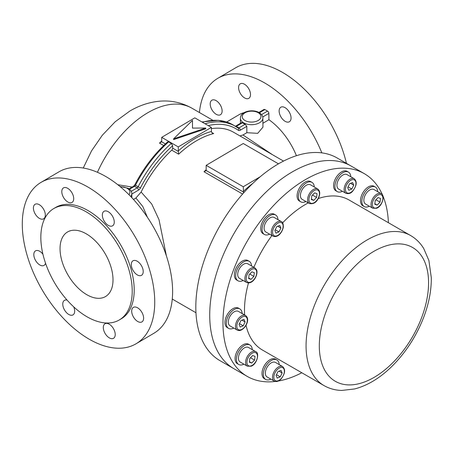 <?xml version="1.0" encoding="UTF-8"?>
<svg xmlns="http://www.w3.org/2000/svg" width="454" height="454" viewBox="0 0 454 454"><rect width="100%" height="100%" fill="white"/><g stroke="black" fill="none" stroke-linecap="round" stroke-linejoin="round"><path stroke-width="0.68" d="M275.215 381.474A117.058 67.584 -60 0 1 247.209 376.383A117.058 67.584 -60 0 1 233.651 269.659A117.058 67.584 -60 0 1 364.267 173.638A117.058 67.584 -60 0 1 388.414 222.721M220.406 262.015A117.058 67.584 -60 0 1 351.021 165.994A117.058 67.584 120 0 0 291.678 172.265A117.058 67.584 120 0 0 215.866 275.464A117.058 67.584 120 0 0 233.963 368.739A117.058 67.584 -60 0 1 220.406 262.015M246.028 325.268A86.623 50.014 120 0 0 262.423 350.028L324.008 385.582A86.623 50.014 -60 0 1 313.975 306.603A86.623 50.014 -60 0 1 410.632 235.547L349.047 199.993A86.623 50.014 120 0 0 318.226 198.563M308.277 202.881A86.623 50.014 120 0 0 282.643 222.84M271.946 235.53A86.623 50.014 120 0 0 253.882 267.31M248.48 282.944A86.623 50.014 120 0 0 244.621 314.98M301.791 372.757A117.058 67.584 -60 0 1 278.381 381.008M282.638 366.582L275.453 362.434A8.382 4.841 120 0 0 269.08 364.59A8.382 4.841 120 0 0 267.071 376.951L274.256 381.099A8.382 4.841 -60 0 1 276.265 368.739A8.382 4.841 -60 0 1 282.638 366.582C285.685 369.471 285.157 373.619 281.06 379.022C278.58 381.422 276.316 382.115 274.256 381.099M277.984 371.588L276.083 375.452L277.212 378.086L280.237 376.854L282.138 372.989L281.009 370.356L277.984 371.588M278.994 371.179L282.138 372.989M276.463 374.681L280.237 376.854M255.716 351.646L248.531 347.497A8.382 4.841 120 0 0 245.205 347.486A8.382 4.841 120 0 0 239.048 354.739A8.382 4.841 120 0 0 240.149 362.014L247.334 366.162A8.382 4.841 -60 0 1 246.233 358.887A8.382 4.841 -60 0 1 252.39 351.634A8.382 4.841 -60 0 1 255.716 351.646C259.716 352.622 257.174 364.278 251.113 366.225L247.334 366.162M252.634 355.533L249.791 358.478L249.342 362.23L251.743 363.035L254.586 360.096L255.034 356.345L252.634 355.533M250.506 357.741L254.586 360.096M249.411 361.69L251.743 363.035M245.603 315.541L238.418 311.399A8.382 4.841 120 0 0 237.907 311.166A8.382 4.841 120 0 0 229.798 316.659A8.382 4.841 120 0 0 230.036 325.915L237.221 330.064A8.382 4.841 -60 0 1 236.982 320.808A8.382 4.841 -60 0 1 245.092 315.314A8.382 4.841 -60 0 1 245.603 315.541C251.544 319.934 243.248 332.362 237.839 330.342L237.221 330.064A8.382 4.841 -60 0 0 237.731 330.291M243.974 319.321L240.943 320.552L239.048 324.417L240.172 327.05L243.196 325.819L245.098 321.954L243.974 319.321M241.959 320.138L245.098 321.954M239.428 323.64L243.196 325.819M238.117 276.764A8.382 4.841 120 0 0 239.434 278.325L246.618 282.473A8.382 4.841 -60 0 1 245.302 280.913A8.382 4.841 -60 0 1 247.555 271.373A8.382 4.841 -60 0 1 255 267.956L247.816 263.808A8.382 4.841 120 0 0 240.37 267.224A8.382 4.841 120 0 0 238.117 276.764M254.314 272.655L251.919 271.844L249.076 274.784L248.627 278.54L251.028 279.346L253.871 276.407L254.314 272.655M249.791 274.046L253.871 276.407M248.696 278.001L251.028 279.346M264.16 227.125A8.382 4.841 120 0 0 265.834 231.994L273.019 236.142A8.382 4.841 -60 0 1 271.344 231.273A8.382 4.841 -60 0 1 275.345 223.464A8.382 4.841 -60 0 1 281.401 221.626L274.216 217.477A8.382 4.841 120 0 0 268.161 219.316A8.382 4.841 120 0 0 264.16 227.125M280.895 228.039L279.772 225.405L276.741 226.637L274.846 230.501L275.97 233.135L278.994 231.903L280.895 228.039L277.757 226.223M275.226 229.724L278.994 231.903M301.7 190.521A8.382 4.841 120 0 0 302.154 199.346L309.339 203.494A8.382 4.841 -60 0 1 308.885 194.67A8.382 4.841 -60 0 1 317.721 188.977L310.536 184.829A8.382 4.841 120 0 0 301.7 190.521M316.591 197.428L317.034 193.676L314.639 192.865L311.796 195.81L311.348 199.561L313.748 200.367L316.591 197.428L312.505 195.072M311.41 199.022L313.748 200.367M340.676 176.759A8.382 4.841 120 0 0 338.667 189.119L345.852 193.268A8.382 4.841 -60 0 1 347.86 180.908A8.382 4.841 -60 0 1 354.234 178.751L347.049 174.603A8.382 4.841 120 0 0 340.676 176.759M351.833 189.023L353.728 185.158L352.605 182.525L349.58 183.757L347.679 187.621L348.808 190.254L351.833 189.023L348.059 186.844M350.59 183.348L353.728 185.158M370.646 189.528A8.382 4.841 120 0 0 364.483 196.781A8.382 4.841 120 0 0 365.589 204.056L372.774 208.204A8.382 4.841 -60 0 1 371.667 200.929A8.382 4.841 -60 0 1 377.83 193.676A8.382 4.841 -60 0 1 381.156 193.688L373.971 189.539A8.382 4.841 120 0 0 370.646 189.528M377.183 205.077L380.026 202.138L380.469 198.387L378.074 197.575L375.231 200.52L374.783 204.272L377.183 205.077L374.845 203.732M375.94 199.783L380.026 202.138M279.199 364.596A11.237 6.487 120 0 0 276.883 359.96A11.237 6.487 120 0 0 268.223 362.973A11.237 6.487 120 0 0 263.32 374.283A11.237 6.487 120 0 0 265.647 379.425A11.237 6.487 120 0 0 270.817 379.113M276.883 359.96L275.555 359.199A11.237 6.487 120 0 0 266.901 362.207A11.237 6.487 120 0 0 261.992 373.517A11.237 6.487 120 0 0 264.319 378.659L265.647 379.425M252.276 349.659A11.237 6.487 120 0 0 249.961 345.023A11.237 6.487 120 0 0 237.459 354.143A11.237 6.487 120 0 0 238.725 364.488A11.237 6.487 120 0 0 243.894 364.176M249.961 345.023L248.639 344.257A11.237 6.487 120 0 0 236.137 353.377A11.237 6.487 120 0 0 237.397 363.722L238.725 364.488M242.158 313.555A11.237 6.487 120 0 0 239.843 308.924A11.237 6.487 120 0 0 230.252 313.005A11.237 6.487 120 0 0 228.606 328.384A11.237 6.487 120 0 0 233.776 328.072M239.843 308.924L238.52 308.158A11.237 6.487 120 0 0 228.929 312.239A11.237 6.487 120 0 0 227.284 327.623L228.606 328.384M251.561 265.97A11.237 6.487 120 0 0 249.246 261.334A11.237 6.487 120 0 0 243.628 261.89A11.237 6.487 120 0 0 236.284 271.793A11.237 6.487 120 0 0 238.01 280.799A11.237 6.487 120 0 0 243.179 280.487M249.246 261.334L247.918 260.568A11.237 6.487 120 0 0 242.3 261.124A11.237 6.487 120 0 0 234.962 271.027A11.237 6.487 120 0 0 236.682 280.033L238.01 280.799M277.956 219.64A11.237 6.487 120 0 0 275.64 215.009A11.237 6.487 120 0 0 273.995 214.498A11.237 6.487 120 0 0 263.717 222.795A11.237 6.487 120 0 0 264.404 234.468A11.237 6.487 120 0 0 266.05 234.979A11.237 6.487 120 0 0 269.574 234.156M275.64 215.009L274.318 214.243A11.237 6.487 120 0 0 272.672 213.732A11.237 6.487 120 0 0 262.395 222.029A11.237 6.487 120 0 0 263.082 233.708L264.404 234.468M314.276 186.991A11.237 6.487 120 0 0 313.226 183.524A11.237 6.487 120 0 0 311.966 182.355A11.237 6.487 120 0 0 301.507 187.598A11.237 6.487 120 0 0 299.464 200.645A11.237 6.487 120 0 0 300.724 201.82A11.237 6.487 120 0 0 305.9 201.508M311.966 182.355L310.638 181.589A11.237 6.487 120 0 0 300.185 186.838A11.237 6.487 120 0 0 298.142 199.885A11.237 6.487 120 0 0 299.402 201.054L300.724 201.82M350.794 176.765A11.237 6.487 120 0 0 348.479 172.128A11.237 6.487 120 0 0 339.819 175.136A11.237 6.487 120 0 0 334.91 186.446A11.237 6.487 120 0 0 337.237 191.594A11.237 6.487 120 0 0 342.412 191.282M348.479 172.128L347.151 171.362A11.237 6.487 120 0 0 338.491 174.376A11.237 6.487 120 0 0 333.588 185.68A11.237 6.487 120 0 0 335.915 190.828L337.237 191.594M377.711 191.702A11.237 6.487 120 0 0 375.401 187.065A11.237 6.487 120 0 0 362.899 196.185A11.237 6.487 120 0 0 364.159 206.53A11.237 6.487 120 0 0 369.335 206.218M375.401 187.065L374.073 186.299A11.237 6.487 120 0 0 361.577 195.419A11.237 6.487 120 0 0 362.837 205.764L364.159 206.53M86.266 233.833A37.461 21.412 -120.5 0 0 67.521 231.983A37.461 21.412 -120.5 0 0 62.181 261.867A37.461 21.412 -120.5 0 0 86.788 294.697A37.461 21.412 -120.5 0 0 105.527 296.541A37.461 21.412 -120.5 0 0 110.872 266.663A37.461 21.412 -120.5 0 0 86.266 233.833M86.975 316.761A64.616 36.939 -120.5 0 0 119.306 319.945A64.616 36.939 -120.5 0 0 128.522 268.405A64.616 36.939 -120.5 0 0 86.078 211.768A64.616 36.939 -120.5 0 0 53.748 208.579A64.616 36.939 -120.5 0 0 44.532 260.125A64.616 36.939 -120.5 0 0 86.975 316.761M119.306 319.945L121.292 318.776A64.616 36.939 -120.5 0 0 130.508 267.236A64.616 36.939 -120.5 0 0 88.065 210.599A64.616 36.939 -120.5 0 0 55.734 207.41L53.748 208.579M73.73 306.876A8.427 4.818 59.5 0 1 72.998 314.883A8.427 4.818 59.5 0 1 68.781 314.469A8.427 4.818 59.5 0 1 63.242 307.086A8.427 4.818 59.5 0 1 64.445 300.361A8.427 4.818 59.5 0 1 67.107 300.111M67.816 202.007A8.427 4.818 59.5 0 1 62.283 194.618A8.427 4.818 59.5 0 1 63.481 187.894A8.427 4.818 59.5 0 1 67.703 188.314A8.427 4.818 59.5 0 1 73.236 195.697A8.427 4.818 59.5 0 1 72.033 202.422A8.427 4.818 59.5 0 1 67.816 202.007M137.312 274.908A8.427 4.818 59.5 0 1 131.779 267.519A8.427 4.818 59.5 0 1 132.977 260.795A8.427 4.818 59.5 0 1 137.193 261.209A8.427 4.818 59.5 0 1 142.732 268.598A8.427 4.818 59.5 0 1 141.529 275.323A8.427 4.818 59.5 0 1 137.312 274.908M137.71 321.489A8.427 4.818 59.5 0 1 132.176 314.106A8.427 4.818 59.5 0 1 133.38 307.381A8.427 4.818 59.5 0 1 137.596 307.795A8.427 4.818 59.5 0 1 143.129 315.184A8.427 4.818 59.5 0 1 141.926 321.903A8.427 4.818 59.5 0 1 137.71 321.489M89.166 339.178A93.643 53.532 59.5 0 1 27.649 257.095A93.643 53.532 59.5 0 1 41.002 182.394A93.643 53.532 59.5 0 1 87.86 187.014A93.643 53.532 59.5 0 1 149.377 269.091A93.643 53.532 59.5 0 1 136.018 343.791A93.643 53.532 59.5 0 1 89.166 339.178M39.43 218.397A8.427 4.818 59.5 0 1 33.897 211.008A8.427 4.818 59.5 0 1 35.094 204.283A8.427 4.818 59.5 0 1 39.311 204.697A8.427 4.818 59.5 0 1 44.85 212.086A8.427 4.818 59.5 0 1 43.646 218.811A8.427 4.818 59.5 0 1 39.43 218.397M108.364 225.417A8.427 4.818 59.5 0 1 102.825 218.028A8.427 4.818 59.5 0 1 104.028 211.303A8.427 4.818 59.5 0 1 108.245 211.717A8.427 4.818 59.5 0 1 113.784 219.106A8.427 4.818 59.5 0 1 112.581 225.831A8.427 4.818 59.5 0 1 108.364 225.417M45.542 263.229A8.427 4.818 59.5 0 1 44.044 265.391A8.427 4.818 59.5 0 1 39.827 264.977A8.427 4.818 59.5 0 1 34.294 257.588A8.427 4.818 59.5 0 1 35.497 250.869A8.427 4.818 59.5 0 1 39.714 251.283A8.427 4.818 59.5 0 1 42.92 254.2M109.323 337.878A8.427 4.818 59.5 0 1 103.79 330.489A8.427 4.818 59.5 0 1 104.987 323.77A8.427 4.818 59.5 0 1 109.21 324.184A8.427 4.818 59.5 0 1 114.743 331.573A8.427 4.818 59.5 0 1 113.54 338.292A8.427 4.818 59.5 0 1 109.323 337.878M136.018 343.791L153.9 333.27A93.643 53.532 -120.5 0 0 167.254 258.57A93.643 53.532 -120.5 0 0 105.737 176.487A93.643 53.532 -120.5 0 0 58.884 171.873L41.002 182.394M171.731 150.155A1.873 1.084 120 0 0 172.668 148.14L178.348 151.415L178.683 154.173L171.731 150.155A87.56 50.553 120 0 0 141.126 192.042L151.721 203.999L159.008 219.679L166.397 255.863M243.554 192.973L243.253 186.742L260.182 176.776M364.267 173.638L337.118 157.964A117.058 67.584 120 0 0 277.774 164.234A117.058 67.584 120 0 0 201.962 267.434A117.058 67.584 120 0 0 220.059 360.714L247.209 376.383M283.523 161.085L233.594 132.256A87.56 50.553 120 0 0 211.377 128.624M147.391 217.256L142.8 206.508L135.922 198.006L141.126 192.042M133.487 199.442L135.922 198.006M239.939 135.922L242.998 134.974L246.857 132.704L257.707 133.34L262.94 127.177L262.86 118.046A11.237 6.549 179.5 0 1 255.954 124.163A11.237 6.549 179.5 0 1 243.679 122.824A11.237 6.549 179.5 0 1 240.387 118.239L240.433 123.312M242.998 134.974L272.536 154.74M296.428 155.711A51.506 29.442 -120.5 0 0 268.916 119.714L262.906 123.255M242.476 122.75L236.347 126.36A1.873 1.073 -120.5 0 0 235.41 126.269L241.755 122.529L242.476 122.75A11.237 6.549 -0.5 0 0 243.684 123.584A11.237 6.549 -0.5 0 0 245.12 124.282L246.806 126.365L246.857 132.704M168.661 141.869A93.643 54.066 120 0 0 135.491 185.209L134.832 184.761C143.668 167.872 154.604 153.571 167.639 141.858L168.661 141.869L171.311 143.402L172.645 145.74L172.668 148.14M117.79 184.71L132.159 187.054M244.087 112.688A51.506 29.442 -120.5 0 0 239.173 114.635L226.671 121.995M261.561 114.601L267.525 111.094A1.873 1.073 59.5 0 1 268.864 113.381L268.916 119.714M267.525 111.094L264.875 109.562L259.427 112.768M244.49 84.234A8.427 4.818 59.5 0 1 250.029 91.623A8.427 4.818 59.5 0 1 248.826 98.342A8.427 4.818 59.5 0 1 244.61 97.928A8.427 4.818 59.5 0 1 239.071 90.545A8.427 4.818 59.5 0 1 240.274 83.82A8.427 4.818 59.5 0 1 244.49 84.234M285.038 107.643A8.427 4.818 59.5 0 1 290.571 115.032A8.427 4.818 59.5 0 1 289.368 121.751A8.427 4.818 59.5 0 1 285.152 121.337A8.427 4.818 59.5 0 1 279.619 113.948A8.427 4.818 59.5 0 1 280.816 107.229A8.427 4.818 59.5 0 1 285.038 107.643M216.104 100.623A8.427 4.818 59.5 0 1 221.643 108.012A8.427 4.818 59.5 0 1 220.44 114.731A8.427 4.818 59.5 0 1 216.223 114.317A8.427 4.818 59.5 0 1 210.684 106.928A8.427 4.818 59.5 0 1 211.887 100.209A8.427 4.818 59.5 0 1 216.104 100.623M258.876 112.45L263.939 109.471A1.873 1.073 59.5 0 1 264.875 109.562M321.841 152.879A93.643 53.532 -120.5 0 0 264.654 82.934A93.643 53.532 -120.5 0 0 217.795 78.321A93.643 53.532 -120.5 0 0 199.425 112.53M217.795 78.321L235.671 67.794A93.643 53.532 59.5 0 1 282.53 72.413A93.643 53.532 59.5 0 1 346.442 163.349M211.365 127.409L194.811 117.853L161.703 137.346L178.257 146.903L211.365 127.409L211.451 131.927L212.466 133.13L213.686 133.561A87.56 50.553 120 0 0 196.162 140.967A87.56 50.553 120 0 0 178.683 154.173M192.49 128.107L192.485 120.389L173.615 138.833L173.621 139.594L205.736 128.794L205.73 128.034L192.485 128.107L192.485 120.389M178.348 151.415L178.257 146.903M163.695 145.518L159.479 143.084L161.692 141.801L161.703 137.346M173.615 138.833L205.73 128.034M278.461 163.832L243.253 143.509L206.173 165.335L243.253 186.742M206.173 165.335L206.156 170.5L243.361 191.98M242.606 194.04L203.999 171.748L206.156 170.5L205.849 170.954M421.516 317.925A77.259 44.605 120 0 0 400.786 243.951A77.259 44.605 120 0 0 326.364 310.854A77.259 44.605 120 0 0 347.094 384.827A77.259 44.605 120 0 0 421.516 317.925M281.049 378.755A7.446 4.296 120 0 0 284.005 369.159A7.446 4.296 120 0 0 277.173 369.692A7.446 4.296 120 0 0 274.216 379.289A7.446 4.296 120 0 0 281.049 378.755M251.42 365.742A7.446 4.296 120 0 0 257.395 357.167A7.446 4.296 120 0 0 252.957 352.826A7.446 4.296 120 0 0 246.982 361.407A7.446 4.296 120 0 0 251.42 365.742M238.804 329.837A7.446 4.296 120 0 0 246.199 324.576A7.446 4.296 120 0 0 245.342 316.534A7.446 4.296 120 0 0 237.947 321.79A7.446 4.296 120 0 0 238.804 329.837M246.579 280.657A7.446 4.296 120 0 0 253.411 280.129A7.446 4.296 120 0 0 256.368 270.533A7.446 4.296 120 0 0 249.535 271.061A7.446 4.296 120 0 0 246.579 280.657M272.661 231.387A7.446 4.296 120 0 0 277.105 235.728A7.446 4.296 120 0 0 283.08 227.148A7.446 4.296 120 0 0 278.637 222.812A7.446 4.296 120 0 0 272.661 231.387M310.065 195.226A7.446 4.296 120 0 0 310.922 203.267A7.446 4.296 120 0 0 318.316 198.012A7.446 4.296 120 0 0 317.459 189.965A7.446 4.296 120 0 0 310.065 195.226M348.768 181.855A7.446 4.296 120 0 0 345.812 191.452A7.446 4.296 120 0 0 352.644 190.924A7.446 4.296 120 0 0 355.601 181.328A7.446 4.296 120 0 0 348.768 181.855M378.398 194.874A7.446 4.296 120 0 0 372.416 203.449A7.446 4.296 120 0 0 376.86 207.784A7.446 4.296 120 0 0 382.836 199.21A7.446 4.296 120 0 0 378.398 194.874M203.999 171.748A87.56 50.553 -60 0 1 206.212 169.654M243.299 191.457A89.432 51.631 -60 0 1 252.827 183.382M211.643 132.381L213.686 133.561M131.842 197.66L131.808 193.659A11.237 6.549 179.5 0 1 130.729 196.491M128.919 194.641A9.364 5.459 -0.5 0 0 127.177 188.336A9.364 5.459 -0.5 0 0 120.338 186.776M244.99 120.52A9.364 5.459 -0.5 0 0 258.235 120.446A9.364 5.459 -0.5 0 0 258.235 112.723A9.364 5.459 -0.5 0 0 244.99 112.802A9.364 5.459 -0.5 0 0 244.99 120.52M172.645 145.74A91.77 52.987 120 0 0 140.473 187.916L138.141 186.736A93.643 54.066 -60 0 1 171.311 143.402M131.229 191.333L137.148 187.848A1.873 1.073 59.5 0 1 138.481 190.135A3.745 2.162 120 0 0 140.473 187.916M138.481 190.135L131.808 194.062M83.252 168.02L91.538 150.881L102.337 135.207L115.191 121.746L129.725 111.134C138.566 105.85 147.964 102.593 157.907 101.373C169.944 99.993 181.277 102.269 191.917 108.194A87.56 50.553 120 0 0 147.533 112.887A87.56 50.553 120 0 0 97.428 172.287M159.479 143.084A87.56 50.553 -60 0 1 161.732 141.041M129.084 188.864L133.561 186.225A1.873 1.073 59.5 0 1 134.498 186.316A1.873 1.084 -60 0 0 135.491 185.209L138.141 186.736A1.873 1.084 120 0 1 137.148 187.848L134.498 186.316L129.549 189.233M268.864 113.381L262.741 116.984M246.806 126.365L240.331 130.173A1.873 1.073 -120.5 0 0 238.991 127.892L245.12 124.282M205.009 123.743A93.643 54.066 -60 0 1 235.314 126.223A93.643 54.066 -60 0 1 237.992 127.954A1.873 1.527 125.8 0 1 238.1 128.022A1.873 1.527 125.8 0 1 238.327 130.309A3.745 2.162 120 0 0 240.331 130.173M238.327 130.309A91.77 52.987 120 0 0 208.233 125.605M235.853 126.541A1.873 1.084 -60 0 0 236.347 126.36L238.991 127.892A1.873 1.084 120 0 1 238.066 128M201.934 121.967L218.374 120.293L232.664 124.691A93.643 54.066 120 0 0 202.359 122.211M161.692 141.801L165.369 143.924M178.291 150.955A89.432 51.631 -60 0 1 211.399 131.467M410.632 235.547C416 238.691 420.364 243.009 423.718 248.503L428.888 260.46L431.3 277.621C431.448 290.339 428.894 303.613 423.644 317.437C416.017 337.033 404.945 353.825 390.429 367.814C379.011 378.63 367.104 385.673 354.71 388.936L341.771 390.44C335.336 390.281 329.417 388.664 324.008 385.582M246.618 282.473C252.872 285.055 258.604 274.557 256.567 269.778L255 267.956M273.019 236.142C278.137 238.225 282.502 231.898 283.347 226.875C283.279 223.635 282.626 221.881 281.401 221.626M309.339 203.494C313.356 204.357 316.41 202.541 318.498 198.04C320.354 193.852 320.098 190.833 317.721 188.977M345.852 193.268C348.581 194.119 350.846 193.427 352.656 191.191C356.753 185.788 357.281 181.64 354.234 178.751M372.774 208.204L376.548 208.273C382.614 206.32 385.157 194.664 381.156 193.688M172.265 299.055L195.963 312.738M131.808 193.659C131.915 191.747 130.69 189.937 128.124 188.234L119.93 186.435M262.86 118.046C262.968 116.133 261.742 114.329 259.183 112.626C252.81 108.784 240.387 111.264 240.387 118.239M191.917 108.194L212.705 120.197M232.664 124.691L238.1 128.022M133.561 186.225L134.832 184.761"/></g></svg>
